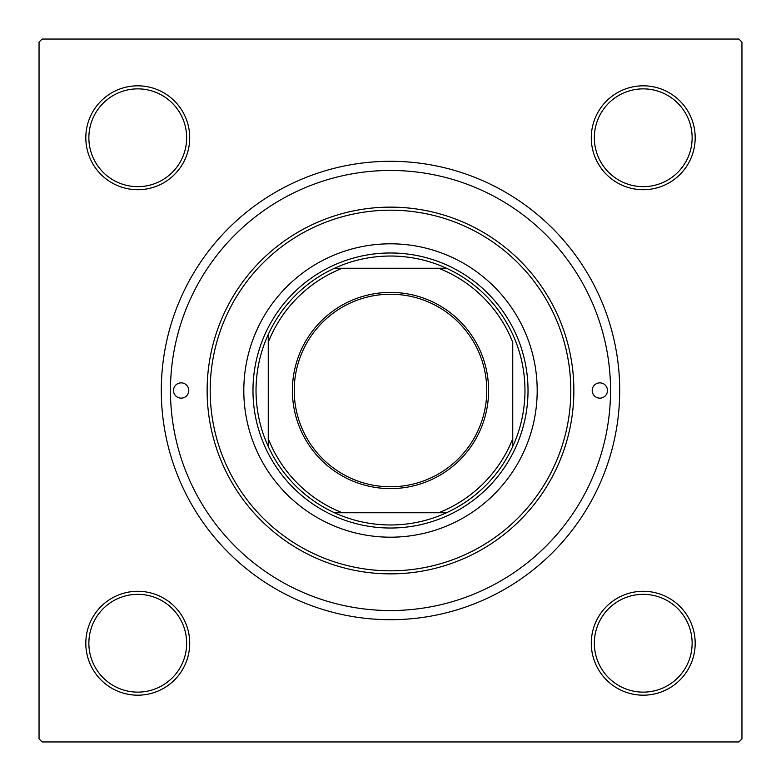 <?xml version="1.0" encoding="UTF-8"?>
<svg xmlns="http://www.w3.org/2000/svg" width="781" height="781" viewBox="0 0 781 781"><rect width="100%" height="100%" fill="white"/><g stroke="black" fill="none" stroke-linecap="round" stroke-linejoin="round"><path stroke-width="1.17" d="M85.812 643.241A51.956 51.956 0 0 1 137.759 591.285A51.956 51.956 0 0 1 189.715 643.241A51.956 51.956 0 0 1 137.759 695.188A51.956 51.956 0 0 1 85.812 643.241M186.659 643.241A48.9 48.9 0 0 0 137.759 594.341A48.9 48.9 0 0 0 88.868 643.241A48.9 48.9 0 0 0 137.759 692.132A48.9 48.9 0 0 0 186.659 643.241M85.812 137.759A51.956 51.956 0 0 1 137.759 85.812A51.956 51.956 0 0 1 189.715 137.759A51.956 51.956 0 0 1 137.759 189.715A51.956 51.956 0 0 1 85.812 137.759M186.659 137.759A48.9 48.9 0 0 0 137.759 88.868A48.9 48.9 0 0 0 88.868 137.759A48.9 48.9 0 0 0 137.759 186.659A48.9 48.9 0 0 0 186.659 137.759M591.285 137.759A51.956 51.956 0 0 1 643.241 85.812A51.956 51.956 0 0 1 695.188 137.759A51.956 51.956 0 0 1 643.241 189.715A51.956 51.956 0 0 1 591.285 137.759M692.132 137.759A48.9 48.9 0 0 0 643.241 88.868A48.9 48.9 0 0 0 594.341 137.759A48.9 48.9 0 0 0 643.241 186.659A48.9 48.9 0 0 0 692.132 137.759M591.285 643.241A51.956 51.956 0 0 1 643.241 591.285A51.956 51.956 0 0 1 695.188 643.241A51.956 51.956 0 0 1 643.241 695.188A51.956 51.956 0 0 1 591.285 643.241M692.132 643.241A48.9 48.9 0 0 0 643.241 594.341A48.9 48.9 0 0 0 594.341 643.241A48.9 48.9 0 0 0 643.241 692.132A48.9 48.9 0 0 0 692.132 643.241M161.296 390.5A229.204 229.204 0 0 1 390.5 161.296A229.204 229.204 0 0 1 619.704 390.5A229.204 229.204 0 0 1 390.5 619.704A229.204 229.204 0 0 1 161.296 390.5M738.894 39.05L42.106 39.05L39.05 42.106L39.05 738.894L42.106 741.95L738.894 741.95L741.95 738.894L741.95 42.106L738.894 39.05M607.481 390.5A7.644 7.644 0 0 0 599.837 382.856A7.644 7.644 0 0 0 592.203 390.5A7.644 7.644 0 0 0 599.837 398.144A7.644 7.644 0 0 0 607.481 390.5M188.797 390.5A7.644 7.644 0 0 0 181.163 382.856A7.644 7.644 0 0 0 173.519 390.5A7.644 7.644 0 0 0 181.163 398.144A7.644 7.644 0 0 0 188.797 390.5M537.191 390.5A146.691 146.691 0 0 0 390.5 243.809A146.691 146.691 0 0 0 243.809 390.5A146.691 146.691 0 0 0 390.5 537.191A146.691 146.691 0 0 0 537.191 390.5M210.187 390.5A180.313 180.313 0 0 0 390.5 570.813A180.313 180.313 0 0 0 570.813 390.5A180.313 180.313 0 0 0 390.5 210.187A180.313 180.313 0 0 0 210.187 390.5M573.869 390.5A183.369 183.369 0 0 1 390.5 573.869A183.369 183.369 0 0 1 207.131 390.5A183.369 183.369 0 0 1 390.5 207.131A183.369 183.369 0 0 1 573.869 390.5M170.463 390.5A220.037 220.037 0 0 0 390.5 610.537A220.037 220.037 0 0 0 610.537 390.5A220.037 220.037 0 0 0 390.5 170.463A220.037 220.037 0 0 0 170.463 390.5M390.5 292.397A98.103 98.103 0 0 1 488.603 390.5A98.103 98.103 0 0 1 390.5 488.603A98.103 98.103 0 0 1 292.397 390.5A98.103 98.103 0 0 1 390.5 292.397M390.5 486.768A96.268 96.268 0 0 0 486.768 390.5A96.268 96.268 0 0 0 390.5 294.232A96.268 96.268 0 0 0 294.232 390.5A96.268 96.268 0 0 0 390.5 486.768M390.5 256.031A134.469 134.469 0 0 0 334.483 268.254L342.273 268.254L334.483 268.254A134.469 134.469 0 0 0 268.254 446.517L268.254 438.727L268.254 446.517A134.469 134.469 0 0 0 446.517 512.746L438.727 512.746L446.517 512.746A134.469 134.469 0 0 0 512.746 446.517L512.746 342.273A131.413 131.413 0 0 0 438.727 268.254L342.273 268.254A131.413 131.413 0 0 0 268.254 342.273L268.254 438.727A131.413 131.413 0 0 0 342.273 512.746L438.727 512.746A131.413 131.413 0 0 0 512.746 438.727L512.746 446.517A134.469 134.469 0 0 0 446.517 268.254L438.727 268.254L446.517 268.254A134.469 134.469 0 0 0 390.5 256.031M390.5 528.024A137.524 137.524 0 0 1 252.976 390.5A137.524 137.524 0 0 1 390.5 252.976A137.524 137.524 0 0 1 528.024 390.5A137.524 137.524 0 0 1 390.5 528.024M334.483 512.746L342.273 512.746L334.483 512.746M268.254 334.483L268.254 342.273L268.254 334.483"/></g></svg>
